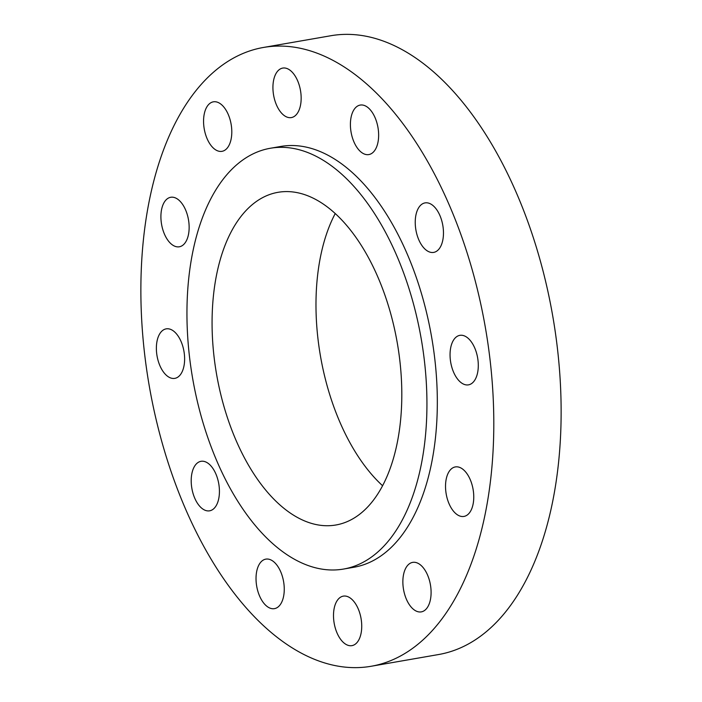 <?xml version="1.0" encoding="UTF-8"?>
<svg xmlns="http://www.w3.org/2000/svg" width="702" height="702" viewBox="0 0 702 702"><rect width="100%" height="100%" fill="white"/><g stroke="black" fill="none" stroke-linecap="round" stroke-linejoin="round"><path stroke-width="1.05" d="M230.976 139.777A25.123 13.645 -99.9 0 0 227.834 113.531A25.123 13.645 -99.9 0 0 213.382 101.825A25.123 13.645 -99.9 0 0 204.387 113.382A25.123 13.645 -99.9 0 0 207.529 139.637A25.123 13.645 -99.9 0 0 221.99 151.334A25.123 13.645 -99.9 0 0 230.976 139.777M257.853 620.261A314.057 170.586 -99.9 0 0 371.147 666.268A314.057 170.586 -99.9 0 0 493.778 428.51A314.057 170.586 -99.9 0 0 376.807 93.454A314.057 170.586 -99.9 0 0 263.522 47.446A314.057 170.586 -99.9 0 0 140.891 285.205A314.057 170.586 -99.9 0 0 257.853 620.261M343.532 569.059L353.922 567.251A213.557 115.997 -99.9 0 0 437.311 405.58A213.557 115.997 -99.9 0 0 357.774 177.738A213.557 115.997 -99.9 0 0 280.739 146.455L270.349 148.262A213.557 115.997 -99.9 0 0 186.96 309.942A213.557 115.997 -99.9 0 0 266.497 537.776A213.557 115.997 -99.9 0 0 343.532 569.059A213.557 115.997 -99.9 0 0 426.921 407.388A213.557 115.997 -99.9 0 0 347.385 179.545A213.557 115.997 -99.9 0 0 270.349 148.262M188.917 222.929A25.123 13.645 -99.9 0 0 170.718 197.28A25.123 13.645 -99.9 0 0 161.135 221.148A25.123 13.645 -99.9 0 0 179.326 246.788A25.123 13.645 -99.9 0 0 188.917 222.929M181.265 341.962A25.123 13.645 -99.9 0 0 166.19 328.861A25.123 13.645 -99.9 0 0 159.731 365.268A25.123 13.645 -99.9 0 0 174.798 378.369A25.123 13.645 -99.9 0 0 181.265 341.962M210.065 464.987A25.123 13.645 -99.9 0 0 201.009 461.311A25.123 13.645 -99.9 0 0 191.198 480.326A25.123 13.645 -99.9 0 0 200.553 507.134A25.123 13.645 -99.9 0 0 209.617 510.819A25.123 13.645 -99.9 0 0 219.428 491.795A25.123 13.645 -99.9 0 0 210.065 464.987M267.62 559.038A25.123 13.645 -99.9 0 0 265.839 559.134A25.123 13.645 -99.9 0 0 256.449 584.617A25.123 13.645 -99.9 0 0 272.666 608.739A25.123 13.645 -99.9 0 0 274.447 608.643A25.123 13.645 -99.9 0 0 283.836 583.16A25.123 13.645 -99.9 0 0 267.62 559.038M338.487 598.92A25.123 13.645 -99.9 0 0 335.275 628.018A25.123 13.645 -99.9 0 0 351.921 645.638A25.123 13.645 -99.9 0 0 356.748 642.848A25.123 13.645 -99.9 0 0 359.959 613.75A25.123 13.645 -99.9 0 0 343.313 596.13A25.123 13.645 -99.9 0 0 338.487 598.92M403.685 573.938A25.123 13.645 -99.9 0 0 406.827 600.184A25.123 13.645 -99.9 0 0 421.288 611.881A25.123 13.645 -99.9 0 0 430.273 600.324A25.123 13.645 -99.9 0 0 427.132 574.078A25.123 13.645 -99.9 0 0 412.671 562.381A25.123 13.645 -99.9 0 0 403.685 573.938M445.752 490.786A25.123 13.645 -99.9 0 0 463.943 516.426A25.123 13.645 -99.9 0 0 473.534 492.567A25.123 13.645 -99.9 0 0 455.335 466.927A25.123 13.645 -99.9 0 0 445.752 490.786M453.404 371.744A25.123 13.645 -99.9 0 0 468.471 384.854A25.123 13.645 -99.9 0 0 474.938 348.446A25.123 13.645 -99.9 0 0 459.863 335.345A25.123 13.645 -99.9 0 0 453.404 371.744M424.596 248.719A25.123 13.645 -99.9 0 0 433.66 252.404A25.123 13.645 -99.9 0 0 443.471 233.38A25.123 13.645 -99.9 0 0 434.108 206.581A25.123 13.645 -99.9 0 0 425.043 202.896A25.123 13.645 -99.9 0 0 415.233 221.92A25.123 13.645 -99.9 0 0 424.596 248.719M367.049 154.668A25.123 13.645 -99.9 0 0 368.822 154.572A25.123 13.645 -99.9 0 0 378.22 129.098A25.123 13.645 -99.9 0 0 361.995 104.975A25.123 13.645 -99.9 0 0 360.214 105.072A25.123 13.645 -99.9 0 0 350.825 130.546A25.123 13.645 -99.9 0 0 367.049 154.668M296.174 114.795A25.123 13.645 -99.9 0 0 299.385 85.697A25.123 13.645 -99.9 0 0 282.739 68.076A25.123 13.645 -99.9 0 0 277.913 70.867A25.123 13.645 -99.9 0 0 274.701 99.965A25.123 13.645 -99.9 0 0 291.348 117.585A25.123 13.645 -99.9 0 0 296.174 114.795M371.147 666.268L438.478 654.554A314.057 170.586 -99.9 0 0 561.109 416.795A314.057 170.586 -99.9 0 0 444.147 81.739A314.057 170.586 -99.9 0 0 330.853 35.732L263.522 47.446M338.917 217.058A168.84 91.708 -99.9 0 0 278.01 192.322A168.84 91.708 -99.9 0 0 212.083 320.147A168.84 91.708 -99.9 0 0 274.965 500.272A168.84 91.708 -99.9 0 0 335.872 524.999A168.84 91.708 -99.9 0 0 401.798 397.183A168.84 91.708 -99.9 0 0 338.917 217.058M335.231 213.54A168.84 91.708 -99.9 0 0 378.878 482.195A168.84 91.708 -99.9 0 0 382.564 485.714"/></g></svg>
